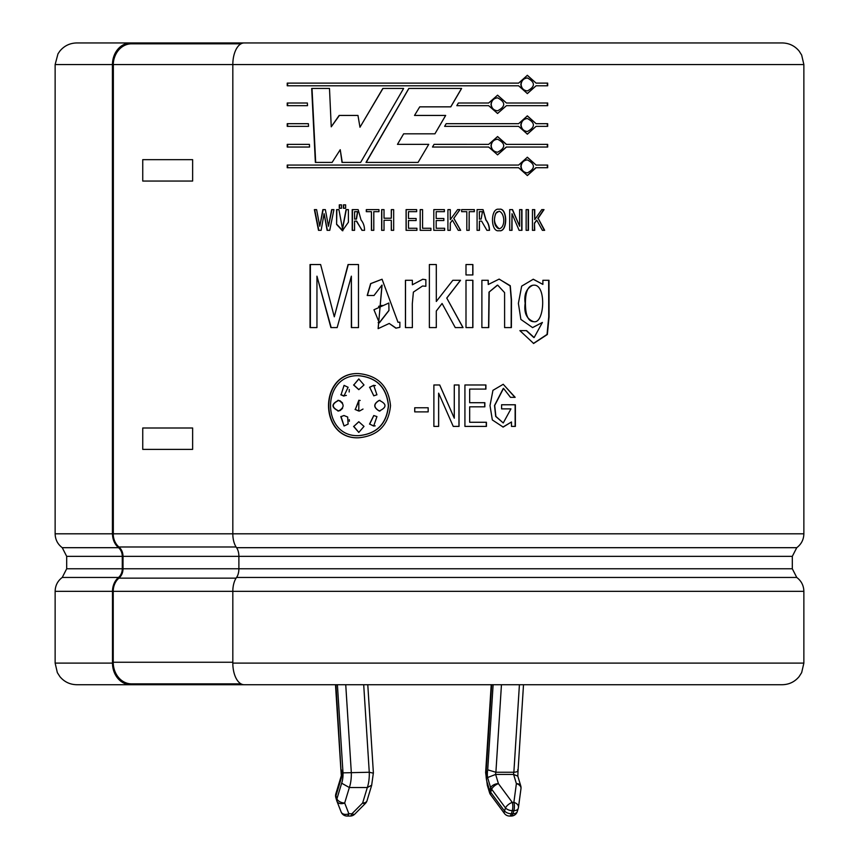 <?xml version="1.0" encoding="UTF-8"?>
<svg xmlns="http://www.w3.org/2000/svg" width="859" height="859" viewBox="0 0 859 859"><rect width="100%" height="100%" fill="white"/><g stroke="black" fill="none" stroke-linecap="round" stroke-linejoin="round"><path stroke-width="1.29" d="M113.173 533.804L232.617 533.804M113.195 64.554L232.821 64.554L113.356 64.554L113.324 533.804L112.422 533.804L112.422 64.554L113.324 64.554M484.852 406.822L469.669 406.822L469.669 422.274L486.43 422.274L486.43 426.397L464.923 426.397L464.923 384.982L485.915 384.982L485.915 389.095L469.669 389.095L469.669 402.71L484.852 402.71L484.852 406.822M414.725 407.757L428.169 407.757L428.169 411.88L414.725 411.88L414.725 407.757M374.009 295.496L381.954 285.113L378.164 328.632L389.224 323.467L395.87 328.149L399.864 327.333L399.864 322.2L397.985 322.254L382.062 279.239L370.626 283.61L367.201 295.496L374.009 295.496M436.286 327.59L436.286 311.044L436.308 327.59L429.371 327.59L429.371 264.54L436.308 264.54L436.308 301.466L436.286 264.54M436.308 311.044L442.074 303.485L455.259 327.59L463.044 327.59L446.787 298.094L460.542 280.292L452.833 280.292L436.308 301.466M472.89 264.54L472.89 274.944L465.997 274.944L465.997 264.54L472.89 264.54M542.877 280.292L548.998 280.292L549.062 316.896L547.355 334.495L533.632 343.46L519.888 330.64L526.599 330.64L534.148 337.533L542.405 322.436L532.601 327.601L520.876 319.43L518.385 303.377L521.671 286.133L533.289 279.229L542.877 284.393L542.877 280.292M408.82 88.445L366.009 162.415L418.065 162.415L428.738 144.366L397.459 144.366L403.644 133.821L434.933 133.821L445.681 115.439L414.521 115.439L419.74 106.849L450.803 106.849L461.616 88.445L408.82 88.445M497.501 136.56L506.252 144.376L547.677 144.376L547.677 147.039L506.252 147.039L497.49 154.856M434.063 144.366L488.664 144.376L434.053 144.366L432.485 147.039L488.664 147.039L497.586 154.856L506.466 147.039M506.466 144.376L497.586 136.56L488.664 144.376M497.501 95.188L506.466 103.005L497.586 95.188L488.664 103.005L458.373 103.005L456.816 105.668L488.664 105.668L497.586 113.485L506.466 105.668L497.49 113.485M506.466 103.005L547.677 103.005L547.677 105.668L506.466 105.668M309.541 147.039L287.228 147.039L287.228 144.376L309.412 144.376L309.541 147.039M307.501 105.668L287.228 105.668L287.228 103.005L307.361 103.005L307.501 105.668M346.059 209.628L342.483 228.612L338.918 209.628L336.599 209.628L336.599 224.392L342.419 230.727L348.41 222.202L348.378 209.628L346.059 209.628M345.629 208.254L343.407 208.254L343.407 204.85L345.629 204.85L345.629 208.254M373.794 211.679L373.794 230.33L371.432 230.33L371.432 211.679L366.299 211.679L366.299 209.628L378.948 209.628L378.948 211.679L373.794 211.679M416.916 230.33L406.092 230.33L406.092 209.628L416.658 209.628L416.658 211.679L408.476 211.679L408.476 218.487L416.121 218.487L416.121 220.548L408.476 220.548L408.476 228.269L416.916 228.269L416.916 230.33M444.64 230.33L433.806 230.33L433.806 209.628L444.393 209.628L444.393 211.679L436.189 211.679L436.189 218.487L443.845 218.487L443.845 220.548L436.189 220.548L436.189 228.269L444.64 228.269L444.64 230.33M469.186 230.33L466.813 230.33L466.813 211.679L461.637 211.679L461.637 209.628L474.361 209.628L474.361 211.679L469.186 211.679L469.186 230.33M499.111 230.674C507.991 232.843 507.787 206.965 499.122 209.274C490.145 207.255 490.425 232.864 499.111 230.674M528.457 230.33L526.138 230.33L526.138 209.628L528.457 209.628L528.457 230.33M803.863 533.804L803.863 64.554L232.821 64.554L232.821 533.804L803.863 533.804C803.723 539.57 801.35 544.198 796.755 547.688L236.558 547.688A17.116 8.987 -90 0 1 232.821 533.804M390.512 405.684C388.579 386.206 378.003 375.512 358.794 373.601C318.464 371.603 318.442 439.744 358.772 437.779C377.992 435.878 388.569 425.184 390.512 405.684M534.448 230.33L534.448 223.072L534.749 230.33L532.451 230.33L532.451 209.628L534.749 209.628L534.749 219.646L534.448 209.628M534.749 223.072L536.735 220.108L542.383 230.33L544.66 230.33L538.142 218.315L544.015 209.628L541.761 209.628L534.749 219.646M512.018 213.719L512.018 230.33L509.688 230.33L509.688 209.628L512.544 209.628L519.631 226.228L519.631 209.628L521.95 209.628L521.95 230.33L519.115 230.33L512.018 213.719L511.781 230.33M479.44 221.128L481.588 221.117L486.935 230.33L489.49 230.33C489.447 226.271 488.288 222.846 486.011 220.033L483.08 209.639L477.078 209.628L477.078 230.33L479.44 230.33L479.44 221.128L479.301 230.33M450.299 219.646L457.6 209.628L459.973 209.628L453.82 218.315L460.649 230.33L458.266 230.33L452.371 220.108L450.299 223.072L450.299 230.33L447.915 230.33L447.915 209.628L450.299 209.628L450.299 219.646L450.234 209.628M430.928 230.33L420.18 230.33L420.18 209.628L422.574 209.628L422.574 228.269L430.928 228.269L430.928 230.33L430.928 228.269M384.027 230.33L381.654 230.33L381.654 209.628L384.027 209.628L384.027 218.218L391.296 218.218L391.296 209.628L393.669 209.628L393.669 230.33L391.296 230.33L391.296 220.269L384.027 220.269L384.027 230.33M364.527 230.33C364.538 226.25 363.389 222.814 361.081 220.033L358.16 209.639L352.211 209.628L352.211 230.33L354.563 230.33L354.563 221.128L356.689 221.117L361.983 230.33L364.527 230.33M341.495 208.254L339.284 208.254L339.284 204.85L341.495 204.85L341.495 208.254M322.866 209.628L319.773 226.25L316.606 209.628L314.373 209.628L318.506 230.33L321.116 230.33L324.111 213.708L327.107 230.33L329.749 230.33L333.926 209.628L331.66 209.628L328.46 226.282L325.357 209.628L322.866 209.628M308.521 126.348L287.228 126.348L287.228 123.685L308.381 123.685L308.521 126.348M527.233 75.302L536.091 83.119L527.372 75.302L518.611 83.119L287.228 83.119L287.228 85.782L518.611 85.782L527.383 93.599L536.091 85.782L527.243 93.599M536.091 83.119L547.677 83.119L547.677 85.782L536.091 85.782M527.233 115.868L536.091 123.685L527.372 115.868L518.611 123.685L446.186 123.685L444.629 126.348L518.611 126.348L527.383 134.176L536.091 126.348L527.243 134.165M536.091 123.685L547.677 123.685L547.677 126.348L536.091 126.348M536.091 167.73L527.383 175.547L518.611 167.73L287.228 167.73L287.228 165.068L518.611 165.068L527.372 157.24L536.091 165.068L547.677 165.068L547.677 167.73L535.78 167.73L527.243 175.547M360.64 162.415L403.612 88.445L382.835 88.445L359.975 127.239L357.967 115.439L339.144 115.439L331.241 126.821L329.491 88.445L311.688 88.445L315.36 162.415L332.111 162.415L340.239 149.702L342.011 162.415L360.64 162.415M497.544 285.177L489.211 291.974L488.739 327.59L481.888 327.59L481.888 280.292L488.245 280.292L488.245 284.501L488.084 280.292M497.737 285.188L504.587 292.618L504.609 327.59L511.384 327.59L511.481 299.684L510.267 285.725L499.1 279.121L488.245 284.501M472.89 280.292L472.89 327.59L465.997 327.59L465.997 280.292L472.89 280.292M412.374 284.78L412.374 280.292L405.448 280.292L405.448 327.59L412.374 327.59L412.299 303.861L413.383 292.114L422.521 286.015L425.86 286.262L425.86 279.701L422.714 279.261L412.374 284.78L422.811 279.261M348.282 264.54L334.291 316.799L348.056 264.54L358.482 264.54L358.482 327.59L351.363 327.59L351.363 276.168L351.578 327.59M331.177 327.59L316.95 276.179L330.898 327.59L337.157 327.59L351.363 276.168M316.95 276.179L316.95 327.59L310.035 327.59L310.035 264.54L320.622 264.54L334.291 316.799M454.282 418.193L454.282 384.982L459.039 384.982L459.039 426.397L453.241 426.397L438.648 393.175L438.648 426.397L433.881 426.397L433.881 384.982L439.722 384.982L454.282 418.193L439.69 384.982M511.481 421.973L511.481 426.397L515.379 426.397L515.379 404.772L501.592 404.772L501.592 408.884L510.944 408.884L503.256 422.961L495.89 416.422L494.698 405.491L503.524 388.386L510.482 397.33L515.164 397.33L503.224 384.284L492.948 390.33L490.017 405.609L492.336 419.944L503.149 427.073L511.481 421.973L502.944 427.073M113.227 533.804A16.257 13.765 90 0 0 118.939 546.99A11.554 9.782 -90 0 1 123.009 556.364L123.009 568.765A11.554 9.782 -90 0 1 118.939 578.139A16.257 13.765 90 0 0 113.227 591.336L113.227 662.257A21.604 18.297 90 0 0 131.524 683.861L203.068 683.861L203.068 684.72L244.171 684.72A21.604 11.35 -90 0 1 232.821 663.105L232.821 591.336A17.116 8.987 -90 0 1 236.558 577.452A10.695 5.616 90 0 0 238.888 568.765L238.888 556.364A10.695 5.616 90 0 0 236.558 547.688M203.068 684.72L76.741 684.72C69.901 684.569 64.275 681.874 59.883 676.613L57.338 672.618L55.137 663.105L112.497 663.105L112.497 591.336A17.116 14.496 -90 0 1 118.521 577.452A10.695 9.062 90 0 0 122.279 568.765L122.279 556.364A10.695 9.062 90 0 0 118.521 547.688A17.116 14.496 -90 0 1 112.497 533.804L55.137 533.804C55.277 539.57 57.65 544.198 62.245 547.688L66.691 556.364L122.279 556.364M112.497 663.105A21.604 18.297 -90 0 0 130.793 684.72L162.093 684.72M113.227 591.336L803.863 591.336L803.863 663.105L801.662 672.618L799.117 676.613C794.725 681.874 789.099 684.569 782.259 684.72L244.171 684.72M55.137 64.554L112.465 64.554A21.604 18.297 -90 0 1 130.793 42.95L76.741 42.95C69.901 43.1 64.275 45.795 59.883 51.046L57.972 53.849L55.137 64.554L55.137 533.804M803.863 64.554L801.662 55.051L799.117 51.046C794.725 45.795 789.099 43.1 782.259 42.95L244.171 42.95A21.604 11.35 -90 0 0 232.821 64.554M130.793 42.95L283.395 42.95M194.016 42.95L194.016 43.809M388.386 405.684C386.604 387.559 376.747 377.573 358.847 375.737C321.191 373.869 321.083 437.36 358.718 435.642C376.639 433.892 386.529 423.906 388.386 405.684L388.504 405.684C386.754 387.645 377.015 377.659 359.277 375.737M359.137 435.631C376.94 433.795 386.722 423.809 388.504 405.684M358.89 373.601C318.882 371.732 318.732 439.464 358.751 437.779M358.879 421.737L353.801 426.408L358.858 432.421M375.383 385.562L373.794 385.38L369.692 387.28L373.826 395.827M373.826 415.541L369.692 424.099L373.794 426L375.2 425.86M338.811 400.38C331.434 403.913 331.434 407.456 338.811 410.989M339.971 410.677L342.537 408.401M342.548 402.978L339.971 400.702M344.083 415.52L341.055 416.594L344.072 426M349.366 421.264L349.259 419.632M344.072 385.38L341.055 394.786L344.148 395.827L346.381 395.387M349.173 391.983L349.269 389.492M358.879 378.948L353.79 384.961L358.879 389.642M379.968 400.348L379.377 400.38C373.429 403.923 373.429 407.456 379.377 410.989L379.914 411.031M359.61 410.989L363.013 409.045M360.168 400.487L359.105 400.391L355.282 409.464L358.987 411.031M353.575 426.408L358.783 432.431L364.001 426.408L358.783 421.726L353.801 426.408M369.692 387.28L373.772 395.827L376.94 394.786L373.686 385.315L369.52 387.28M369.692 424.099L373.676 426.053L376.94 416.594L373.772 415.541L369.52 424.099M338.553 400.38C331.155 403.913 331.155 407.456 338.553 410.989C344.609 407.456 344.609 403.913 338.553 400.38L337.866 400.348M337.866 411.021L338.553 410.989M340.798 416.594L344.051 426L348.11 424.099L347.68 417.034L343.965 415.52L341.055 416.594M340.798 394.786L343.901 396.117L348.11 387.28L344.051 385.38L341.055 394.786M353.575 384.961L358.783 389.642L364.001 384.961L358.783 378.948L353.79 384.961M379.377 410.989L380 411.021M380.011 400.348L379.227 400.38C373.268 403.923 373.268 407.456 379.238 410.989C386.894 407.456 386.894 403.913 379.227 400.38L379.377 400.38M355.068 409.464L358.783 411.031L358.869 400.23L355.282 409.464M534.448 223.072L536.735 220.108M544.327 230.33L538.142 218.315M537.831 218.315L543.693 209.628M528.167 230.33L528.167 209.628M521.681 230.33L521.681 209.628M512.308 209.628L519.631 226.228M495.954 213.311C493.259 219.399 494.312 224.532 499.122 228.709C505.457 227.946 505.178 213.086 499.111 211.239L495.772 213.311L494.999 215.695M494.848 216.769C493.753 222.331 494.902 226.261 498.295 228.558M497.372 211.701L495.772 213.311M499.079 230.674C507.733 232.564 507.508 207.191 499.058 209.274M489.319 230.33C489.276 226.271 488.116 222.846 485.85 220.033L486.011 220.033M485.85 220.033L482.93 209.639L481.416 209.607M478.935 209.628L477.078 209.628M479.773 221.128L481.061 221.117M479.44 219.066L479.301 211.679L479.44 219.066L481.158 219.034L482.447 211.722L479.44 211.679M479.301 219.066L481.158 219.077M482.447 211.679L479.301 211.679M469.186 211.679L469.078 230.33M474.232 211.679L474.232 209.628M453.82 218.315L459.887 209.628M450.234 230.33L450.299 223.072M450.234 223.072L452.371 220.108M460.553 230.33L453.745 218.315M436.189 220.548L436.189 228.269M443.802 220.548L443.802 218.487M436.189 211.679L436.189 218.487M444.35 211.679L444.35 209.628M444.597 230.33L444.597 228.269M420.201 209.628L420.201 230.33M406.157 209.628L406.157 230.33M391.403 230.33L391.296 220.269M391.403 209.628L391.296 218.218M381.793 209.628L381.793 230.33M366.482 209.628L366.482 211.679M371.603 230.33L371.432 211.679M352.437 209.628L352.437 230.33M356.345 221.117L362.176 230.33M354.563 219.066L356.464 219.12L357.731 211.668L354.563 211.679L354.627 219.066L356.249 219.034L357.527 211.722L354.778 211.679M356.678 209.607L354.219 209.628M343.654 204.85L343.654 208.254M339.541 204.85L339.541 208.254M336.868 209.628L336.599 224.392M336.868 224.392L342.87 230.738M346.295 209.628L342.601 228.612M314.705 209.628L318.818 230.33M327.397 230.33L324.111 213.708M331.939 209.628L328.46 226.282M323.167 209.628L319.773 226.25M287.636 103.005L287.636 105.668M287.636 123.685L287.636 126.348M287.636 144.376L287.636 147.039M547.333 85.782L547.333 83.119M287.636 83.119L287.636 85.782M521.102 84.45C521.531 88.327 523.614 90.485 527.372 90.936C535.393 86.63 535.393 82.303 527.383 77.965C523.646 78.384 521.553 80.553 521.102 84.45L520.844 84.45C521.209 88.391 523.303 90.549 527.093 90.936L527.243 90.936M527.372 77.965L527.093 77.965C523.303 78.341 521.209 80.51 520.844 84.45M547.333 105.668L547.333 103.005M491.198 104.336C491.627 108.213 493.753 110.371 497.576 110.822C505.747 106.516 505.758 102.189 497.597 97.84C493.785 98.27 491.649 100.439 491.198 104.336L491.015 104.336C491.402 108.277 493.517 110.435 497.393 110.822L497.586 110.822M497.586 97.851L497.393 97.851C493.517 98.227 491.402 100.396 491.015 104.336M547.333 126.348L547.333 123.685M521.102 125.017C521.531 128.893 523.614 131.062 527.372 131.513C535.393 127.196 535.393 122.88 527.383 118.531C523.646 118.961 521.553 121.119 521.102 125.017L520.844 125.017C521.209 128.957 523.303 131.126 527.093 131.513L527.243 131.502M527.372 118.531L527.093 118.531C523.303 118.918 521.209 121.076 520.844 125.017M491.198 145.708C491.627 149.584 493.764 151.753 497.586 152.193C505.758 147.877 505.758 143.55 497.586 139.222C493.775 139.652 491.649 141.81 491.198 145.708L491.015 145.708C491.402 149.649 493.517 151.807 497.393 152.193L497.586 152.193M497.586 139.222L497.393 139.222C493.517 139.598 491.402 141.767 491.015 145.708M547.333 147.039L547.333 144.376M547.333 167.73L547.333 165.068M527.233 157.251L536.091 165.068M287.636 165.068L287.636 167.73M521.102 166.399C521.531 170.265 523.614 172.434 527.372 172.884C535.393 168.579 535.393 164.252 527.383 159.903C523.646 160.332 521.553 162.491 521.102 166.399L520.844 166.399C521.209 170.34 523.303 172.498 527.093 172.884L527.243 172.884M527.372 159.903L527.093 159.903C523.303 160.289 521.209 162.448 520.844 166.399M434.922 133.821L445.638 115.439M450.75 106.849L461.519 88.445M408.884 88.445L366.192 162.415M382.974 88.445L359.975 127.239M339.402 115.439L331.241 126.821M312.021 88.445L315.683 162.415M342.258 162.415L340.239 149.702M542.877 284.393L533.128 279.229M532.494 327.601L542.405 322.436M533.804 337.533L526.32 330.64M533.418 343.46L547.043 334.419L548.729 316.821L548.654 280.292M525.429 303.313C525.483 315.575 528.317 321.696 533.933 321.696C544.509 323.843 546.635 284.501 533.944 285.156C528.264 285.252 525.418 291.298 525.429 303.313L525.16 303.313C523.807 312.88 526.631 319 533.632 321.696L533.632 321.696M532.784 285.242C526.427 288.345 523.883 294.369 525.16 303.313M488.578 327.59L488.996 292.146L497.307 285.188M511.159 327.59L511.245 299.834L510.117 285.929L499.208 279.121M472.772 274.944L472.772 264.54M472.772 327.59L472.772 280.292M436.286 311.044L442.074 303.485M462.947 327.59L446.787 298.094M446.734 298.094L460.456 280.292M429.371 264.54L429.371 327.59M405.512 280.292L405.512 327.59M422.735 286.015L425.839 286.262M399.779 322.2L398.168 322.254M382.062 279.25L370.798 283.61L367.373 295.496M382.083 285.113L378.11 328.632M396.149 328.149L389.224 323.467M388.837 303.012L388.955 310.539L388.837 303.012L373.955 309.766L379.281 322.705L388.837 310.539M382.094 305.385L378.615 306.373M378.132 322.619L379.42 322.791L388.955 310.539M310.378 264.54L310.378 327.59M414.768 407.757L414.768 411.88M438.627 393.175L438.627 426.397M458.953 426.397L458.953 384.982M469.669 389.095L469.669 402.71M485.754 389.095L485.754 384.982M486.269 426.397L486.269 422.274M469.669 406.822L469.669 422.274M484.701 406.822L484.701 402.71M514.928 397.33L503.245 384.284M515.142 426.397L515.142 404.772M503.256 422.961L495.697 416.422L494.516 405.491L503.31 388.386M241.014 43.809L131.524 43.809A21.604 18.297 90 0 0 113.238 64.554M131.524 683.861L241.014 683.861M501.452 684.72L495.901 772.252A2.717 0.977 -90 0 0 495.643 774.431L513.607 774.431L517.73 776.106M493.12 684.72L487.719 769.836L495.901 772.252L513.865 772.252C517.301 771.994 518.568 771.189 517.655 769.836M337.404 684.72L342.999 772.875A12.756 4.596 -90 0 1 341.657 783.193L349.355 787.531L367.319 787.531L371.614 785.244M343.009 772.864L369.263 772.252L372.956 773.089M340.969 770.759L341.485 777.545L335.976 795.767L336.921 798.881A6.421 3.844 163.2 0 0 336.76 800.728A6.421 3.844 163.2 0 0 336.835 800.942A6.421 4.488 158.7 0 0 336.932 801.211L341.13 811.97A6.421 4.488 158.7 0 1 341.034 811.691M341.173 776.182L335.826 793.909A6.421 3.844 -163.2 0 0 335.976 795.767A6.421 3.844 163.2 0 0 335.826 797.614A6.421 3.844 163.2 0 0 335.901 797.828L336.707 800.524M341.023 770.748L335.944 684.72M504.405 813.441A6.421 2.845 143.5 0 1 504.544 811.046A6.421 3.844 16.8 0 0 511.33 813.752L512.275 810.649A6.421 3.844 16.8 0 1 505.479 807.932L504.544 811.046L490.693 792.299L491.638 789.185L505.479 807.932A6.421 2.845 -36.5 0 1 512.275 802.392L498.424 783.644A6.421 3.844 -16.8 0 0 490.672 787.767L489.727 790.881A6.421 3.844 163.2 0 0 489.576 792.739A6.421 6.421 0 0 0 490.553 794.693L504.405 813.441A6.421 6.421 0 0 0 509.559 816.05L511.159 816.05A6.421 6.421 0 0 0 517.301 811.487A6.421 3.844 -163.2 0 1 512.93 813.752A6.421 2.309 90 0 1 511.159 816.05M495.643 774.431L487.579 777.545L490.672 787.767A6.421 3.844 -163.2 0 0 491.638 789.185A6.421 2.845 -36.5 0 1 498.424 783.644L495.643 774.431M485.689 772.585L486.054 772.864A12.756 4.596 -90 0 0 487.407 783.193L489.727 790.881A6.421 3.844 -163.2 0 0 490.693 792.299A6.421 2.845 143.5 0 0 490.553 794.693M487.332 785.115L487.407 783.193M803.863 663.105L232.821 663.105M122.279 568.765L66.691 568.765L62.245 577.452C57.65 580.931 55.277 585.559 55.137 591.336L112.497 591.336M123.009 556.364L792.309 556.364L792.309 568.765L123.009 568.765M118.521 547.688L62.245 547.688M236.558 577.452L796.755 577.452C801.35 580.931 803.723 585.559 803.863 591.336M62.245 577.452L118.521 577.452M192.631 159.667L142.744 159.667L142.744 181.056L192.631 181.056L192.631 159.667M192.631 427.997L142.744 427.997L142.744 449.386L192.631 449.386L192.631 427.997M118.939 546.99L236.085 546.99M118.939 578.139L236.085 578.139M113.227 662.257L232.821 662.257M519.416 684.72L513.865 772.252A2.717 0.977 90 0 0 513.607 774.431L516.388 783.644L513.865 802.392L512.275 802.392A6.421 2.309 -90 0 1 512.275 810.649L513.865 810.649L512.93 813.752L511.33 813.752A6.421 2.309 90 0 1 509.559 816.05M491.659 684.72L486.065 772.875M487.719 769.836A9.138 3.286 -90 0 0 487.579 777.545M345.737 684.72L351.299 772.252A19.177 6.904 -90 0 1 349.355 787.531L344.674 803.004L348.872 813.752L351.943 813.752L362.638 803.004A6.421 2.201 44.8 0 0 365.419 803.401A6.421 6.421 0 0 0 367.018 800.728A6.421 3.844 16.8 0 1 362.638 803.004L367.319 787.531A19.177 6.904 90 0 0 369.263 772.252L363.701 684.72M341.485 777.545A9.138 3.286 -90 0 0 341.345 769.836M341.657 783.193L336.921 798.881A6.421 3.844 -163.2 0 0 344.674 803.004A6.421 4.488 158.7 0 1 336.932 801.211A6.421 6.421 0 0 1 336.771 800.738L335.826 797.614A6.421 6.421 0 0 1 335.826 793.909M517.386 811.046A6.421 3.844 -163.2 0 1 517.301 811.487L518.245 808.373A6.421 3.844 -163.2 0 1 513.865 810.649A6.421 2.309 -90 0 0 513.865 802.392A6.421 4.402 -172.3 0 1 518.46 807.374A6.421 4.402 -172.3 0 1 518.331 807.932A6.421 3.844 -163.2 0 1 518.245 808.373A6.421 6.421 0 0 0 518.46 807.374L520.983 788.626A6.421 4.402 -172.3 0 0 516.388 783.644A6.421 3.844 163.2 0 1 520.758 785.921L517.794 776.085M347.111 816.05A6.421 2.309 90 0 0 348.872 813.752A6.421 4.488 158.7 0 1 341.13 811.97A6.421 6.421 0 0 0 347.111 816.05L350.171 816.05A6.421 6.421 0 0 0 354.724 814.16L365.419 803.401M354.724 814.16A6.421 2.201 44.8 0 1 351.943 813.752A6.421 2.309 90 0 1 350.171 816.05M520.855 789.185A6.421 4.402 -172.3 0 0 520.983 788.626A6.421 6.421 0 0 0 520.758 785.921M55.137 591.336L55.137 663.105M66.691 556.364L66.691 568.765M796.755 547.688L792.309 556.364M792.309 568.765L796.755 577.452M335.493 684.72L340.948 770.641M371.7 785.212L367.018 800.728M371.657 785.33L373.375 772.842M367.781 684.72L373.375 772.746M523.507 684.72L518.052 770.641M518.031 770.759L517.837 776.321M491.219 684.72L485.636 772.585L487.343 785.33M487.268 785.115L489.576 792.739"/></g></svg>
